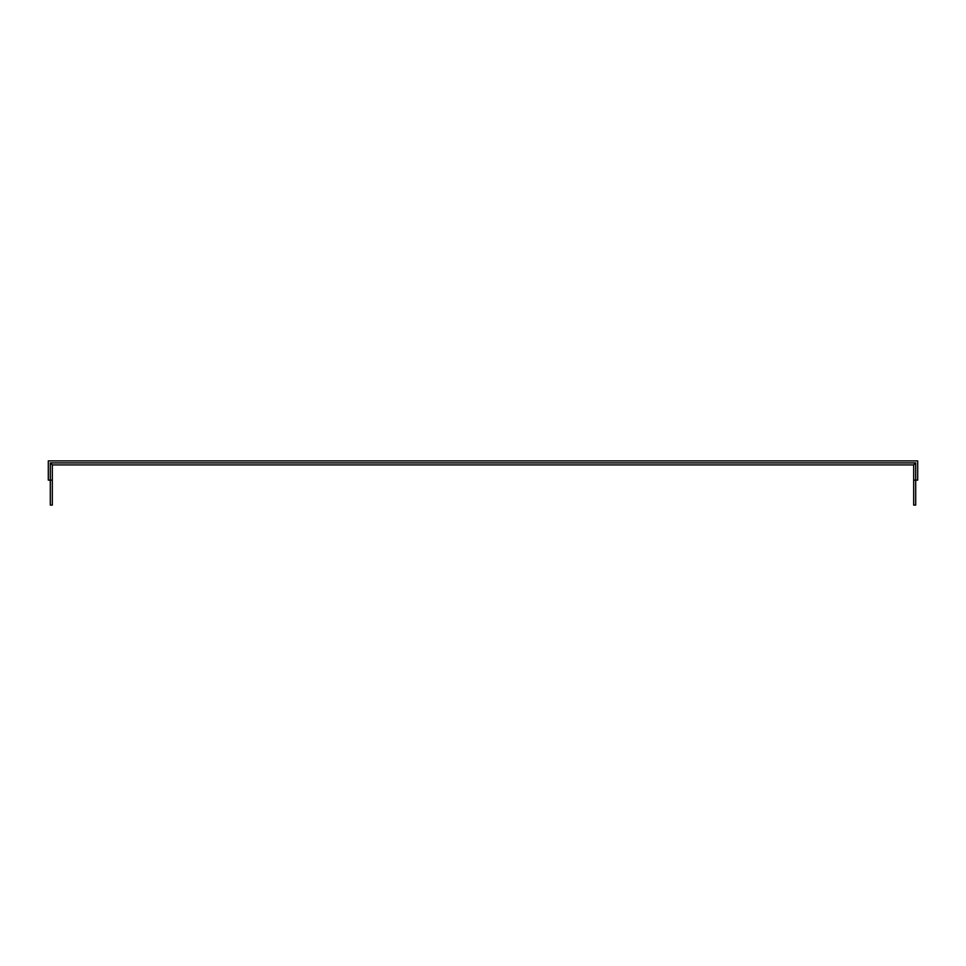 <?xml version="1.0" encoding="UTF-8"?>
<svg xmlns="http://www.w3.org/2000/svg" width="966" height="966" viewBox="0 0 966 966"><rect width="100%" height="100%" fill="white"/><g stroke="black" fill="none" stroke-linecap="round" stroke-linejoin="round"><path stroke-width="1.45" d="M52.321 480.126L50.304 480.126L50.304 505.109L52.321 505.109L52.321 464.912L913.679 464.912L913.679 505.109L915.696 505.109L915.696 480.126L913.679 480.126M915.696 462.907L915.696 480.126L917.7 480.126L917.7 460.891L48.3 460.891L48.3 480.126L50.304 480.126L50.304 462.907L915.696 462.907L913.679 464.912M52.321 464.912L50.304 462.907"/></g></svg>
